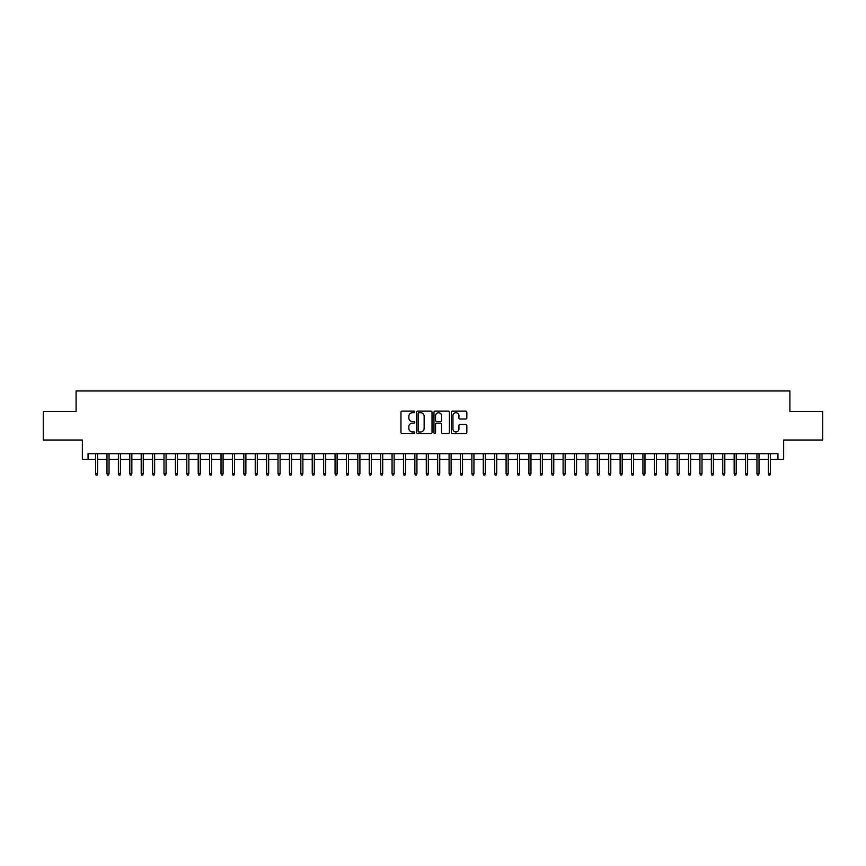 <?xml version="1.0" encoding="UTF-8"?>
<svg xmlns="http://www.w3.org/2000/svg" width="866" height="866" viewBox="0 0 866 866"><rect width="100%" height="100%" fill="white"/><g stroke="black" fill="none" stroke-linecap="round" stroke-linejoin="round"><path stroke-width="1.3" d="M414.76 411.924A0.779 0.779 0 0 0 413.97 411.144L402.084 411.144A1.115 1.115 0 0 0 400.958 412.259L400.958 432.415A1.115 1.115 0 0 0 402.084 433.53L413.97 433.53A0.779 0.779 0 0 0 414.76 432.751A0.779 0.779 0 0 0 413.97 431.961L412.433 431.961A3.583 3.583 0 0 1 408.849 428.378L408.849 426.7A3.583 3.583 0 0 1 412.433 423.117L413.97 423.117A0.779 0.779 0 0 0 414.76 422.337A0.779 0.779 0 0 0 413.97 421.558L412.433 421.558A3.583 3.583 0 0 1 408.849 417.975L408.849 416.297A3.583 3.583 0 0 1 412.433 412.714L413.97 412.714A0.779 0.779 0 0 0 414.76 411.924M465.713 419.036A1.115 1.115 0 0 0 466.828 417.921L466.828 412.259A1.115 1.115 0 0 0 465.713 411.144L452.507 411.144A1.115 1.115 0 0 0 451.381 412.259L451.381 432.415A1.115 1.115 0 0 0 452.507 433.53L465.713 433.53A1.115 1.115 0 0 0 466.828 432.415L466.828 425.585A1.115 1.115 0 0 0 465.713 424.47L460.062 424.47A1.115 1.115 0 0 0 458.937 425.585L458.937 428.973A2.999 2.999 0 0 1 455.949 431.961A2.999 2.999 0 0 1 452.95 428.973L452.95 415.702A2.999 2.999 0 0 1 455.949 412.714A2.999 2.999 0 0 1 458.937 415.702L458.937 417.921A1.115 1.115 0 0 0 460.062 419.036L465.713 419.036M88.061 459.402L88.061 453.697L777.939 453.697L777.939 459.402L783.643 459.402L783.643 440.015L822.7 440.015L822.7 411.502L789.911 411.502L789.911 390.977L76.089 390.977L76.089 411.502L43.3 411.502L43.3 440.015L82.357 440.015L82.357 459.402L95.585 459.402M432.026 412.259A1.115 1.115 0 0 0 430.9 411.144L417.693 411.144A1.115 1.115 0 0 0 416.578 412.259L416.578 432.415A1.115 1.115 0 0 0 417.693 433.53L430.9 433.53A1.115 1.115 0 0 0 432.026 432.415L432.026 412.259M435.1 411.144L448.307 411.144A1.115 1.115 0 0 1 449.422 412.259L449.422 432.415A1.115 1.115 0 0 1 448.307 433.53L442.656 433.53A1.115 1.115 0 0 1 441.53 432.415L441.53 424.243A1.115 1.115 0 0 0 440.415 423.117L436.67 423.117A1.115 1.115 0 0 0 435.544 424.243L435.544 432.751A0.779 0.779 0 0 1 434.764 433.53A0.779 0.779 0 0 1 433.974 432.751L433.974 412.259A1.115 1.115 0 0 1 435.1 411.144M97.631 459.402L106.983 459.402M109.04 459.402L118.393 459.402M120.439 459.402L129.792 459.402M131.849 459.402L141.19 459.402M143.247 459.402L152.6 459.402M154.646 459.402L163.999 459.402M166.055 459.402L175.408 459.402M177.454 459.402L186.807 459.402M188.864 459.402L198.206 459.402M200.263 459.402L209.615 459.402M211.661 459.402L221.014 459.402M223.071 459.402L232.424 459.402M234.47 459.402L243.822 459.402M245.879 459.402L255.221 459.402M257.278 459.402L266.631 459.402M268.676 459.402L278.029 459.402M280.086 459.402L289.439 459.402M291.485 459.402L300.838 459.402M302.894 459.402L312.236 459.402M314.293 459.402L323.646 459.402M325.692 459.402L335.045 459.402M337.101 459.402L346.454 459.402M348.5 459.402L357.853 459.402M359.91 459.402L369.252 459.402M371.308 459.402L380.661 459.402M382.707 459.402L392.06 459.402M394.117 459.402L403.469 459.402M405.515 459.402L414.868 459.402M416.925 459.402L426.267 459.402M428.324 459.402L437.676 459.402M439.733 459.402L449.075 459.402M451.132 459.402L460.485 459.402M462.531 459.402L471.883 459.402M473.94 459.402L483.293 459.402M485.339 459.402L494.692 459.402M496.748 459.402L506.09 459.402M508.147 459.402L517.5 459.402M519.546 459.402L528.899 459.402M530.955 459.402L540.308 459.402M542.354 459.402L551.707 459.402M553.764 459.402L563.106 459.402M565.162 459.402L574.515 459.402M576.561 459.402L585.914 459.402M587.971 459.402L597.323 459.402M599.369 459.402L608.722 459.402M610.779 459.402L620.121 459.402M622.178 459.402L631.53 459.402M633.576 459.402L642.929 459.402M644.986 459.402L654.339 459.402M656.385 459.402L665.737 459.402M667.794 459.402L677.136 459.402M679.193 459.402L688.546 459.402M690.592 459.402L699.945 459.402M702.001 459.402L711.354 459.402M713.4 459.402L722.753 459.402M724.81 459.402L734.152 459.402M736.208 459.402L745.561 459.402M747.607 459.402L756.96 459.402M759.017 459.402L768.369 459.402M770.415 459.402L777.939 459.402M418.928 412.714A0.779 0.779 0 0 0 418.137 413.493L418.137 431.181A0.779 0.779 0 0 0 418.928 431.961L420.551 431.961A3.583 3.583 0 0 0 424.134 428.378L424.134 416.297A3.583 3.583 0 0 0 420.551 412.714L418.928 412.714M441.53 415.767A2.999 2.999 0 0 0 438.542 412.768A2.999 2.999 0 0 0 435.544 415.767L435.544 420.432A1.115 1.115 0 0 0 436.67 421.558L440.415 421.558A1.115 1.115 0 0 0 441.53 420.432L441.53 415.767M95.585 473.54L96.039 475.023L97.176 475.023L97.631 473.54L95.585 473.54L95.585 453.697M97.631 473.54L97.631 453.697M106.983 473.54L107.438 475.023L108.586 475.023L109.04 473.54L106.983 473.54L106.983 453.697M109.04 473.54L109.04 453.697M118.393 473.54L118.848 475.023L119.984 475.023L120.439 473.54L118.393 473.54L118.393 453.697M120.439 473.54L120.439 453.697M129.792 473.54L130.246 475.023L131.394 475.023L131.849 473.54L129.792 473.54L129.792 453.697M131.849 473.54L131.849 453.697M141.19 473.54L141.656 475.023L142.793 475.023L143.247 473.54L141.19 473.54L141.19 453.697M143.247 473.54L143.247 453.697M152.6 473.54L153.055 475.023L154.191 475.023L154.646 473.54L152.6 473.54L152.6 453.697M154.646 473.54L154.646 453.697M163.999 473.54L164.453 475.023L165.601 475.023L166.055 473.54L163.999 473.54L163.999 453.697M166.055 473.54L166.055 453.697M175.408 473.54L175.863 475.023L177 475.023L177.454 473.54L175.408 473.54L175.408 453.697M177.454 473.54L177.454 453.697M186.807 473.54L187.262 475.023L188.409 475.023L188.864 473.54L186.807 473.54L186.807 453.697M188.864 473.54L188.864 453.697M198.206 473.54L198.671 475.023L199.808 475.023L200.263 473.54L198.206 473.54L198.206 453.697M200.263 473.54L200.263 453.697M209.615 473.54L210.07 475.023L211.207 475.023L211.661 473.54L209.615 473.54L209.615 453.697M211.661 473.54L211.661 453.697M221.014 473.54L221.469 475.023L222.616 475.023L223.071 473.54L221.014 473.54L221.014 453.697M223.071 473.54L223.071 453.697M232.424 473.54L232.878 475.023L234.015 475.023L234.47 473.54L232.424 473.54L232.424 453.697M234.47 473.54L234.47 453.697M243.822 473.54L244.277 475.023L245.424 475.023L245.879 473.54L243.822 473.54L243.822 453.697M245.879 473.54L245.879 453.697M255.221 473.54L255.686 475.023L256.823 475.023L257.278 473.54L255.221 473.54L255.221 453.697M257.278 473.54L257.278 453.697M266.631 473.54L267.085 475.023L268.222 475.023L268.676 473.54L266.631 473.54L266.631 453.697M268.676 473.54L268.676 453.697M278.029 473.54L278.484 475.023L279.631 475.023L280.086 473.54L278.029 473.54L278.029 453.697M280.086 473.54L280.086 453.697M289.439 473.54L289.894 475.023L291.03 475.023L291.485 473.54L289.439 473.54L289.439 453.697M291.485 473.54L291.485 453.697M300.838 473.54L301.292 475.023L302.44 475.023L302.894 473.54L300.838 473.54L300.838 453.697M302.894 473.54L302.894 453.697M312.236 473.54L312.702 475.023L313.838 475.023L314.293 473.54L312.236 473.54L312.236 453.697M314.293 473.54L314.293 453.697M323.646 473.54L324.1 475.023L325.237 475.023L325.692 473.54L323.646 473.54L323.646 453.697M325.692 473.54L325.692 453.697M335.045 473.54L335.499 475.023L336.647 475.023L337.101 473.54L335.045 473.54L335.045 453.697M337.101 473.54L337.101 453.697M346.454 473.54L346.909 475.023L348.045 475.023L348.5 473.54L346.454 473.54L346.454 453.697M348.5 473.54L348.5 453.697M357.853 473.54L358.308 475.023L359.455 475.023L359.91 473.54L357.853 473.54L357.853 453.697M359.91 473.54L359.91 453.697M369.252 473.54L369.717 475.023L370.854 475.023L371.308 473.54L369.252 473.54L369.252 453.697M371.308 473.54L371.308 453.697M380.661 473.54L381.116 475.023L382.252 475.023L382.707 473.54L380.661 473.54L380.661 453.697M382.707 473.54L382.707 453.697M392.06 473.54L392.515 475.023L393.662 475.023L394.117 473.54L392.06 473.54L392.06 453.697M394.117 473.54L394.117 453.697M403.469 473.54L403.924 475.023L405.061 475.023L405.515 473.54L403.469 473.54L403.469 453.697M405.515 473.54L405.515 453.697M414.868 473.54L415.323 475.023L416.47 475.023L416.925 473.54L414.868 473.54L414.868 453.697M416.925 473.54L416.925 453.697M426.267 473.54L426.732 475.023L427.869 475.023L428.324 473.54L426.267 473.54L426.267 453.697M428.324 473.54L428.324 453.697M437.676 473.54L438.131 475.023L439.268 475.023L439.733 473.54L437.676 473.54L437.676 453.697M439.733 473.54L439.733 453.697M449.075 473.54L449.53 475.023L450.677 475.023L451.132 473.54L449.075 473.54L449.075 453.697M451.132 473.54L451.132 453.697M460.485 473.54L460.939 475.023L462.076 475.023L462.531 473.54L460.485 473.54L460.485 453.697M462.531 473.54L462.531 453.697M471.883 473.54L472.338 475.023L473.486 475.023L473.94 473.54L471.883 473.54L471.883 453.697M473.94 473.54L473.94 453.697M483.293 473.54L483.748 475.023L484.884 475.023L485.339 473.54L483.293 473.54L483.293 453.697M485.339 473.54L485.339 453.697M494.692 473.54L495.146 475.023L496.283 475.023L496.748 473.54L494.692 473.54L494.692 453.697M496.748 473.54L496.748 453.697M506.09 473.54L506.545 475.023L507.692 475.023L508.147 473.54L506.09 473.54L506.09 453.697M508.147 473.54L508.147 453.697M517.5 473.54L517.955 475.023L519.091 475.023L519.546 473.54L517.5 473.54L517.5 453.697M519.546 473.54L519.546 453.697M528.899 473.54L529.353 475.023L530.501 475.023L530.955 473.54L528.899 473.54L528.899 453.697M530.955 473.54L530.955 453.697M540.308 473.54L540.763 475.023L541.899 475.023L542.354 473.54L540.308 473.54L540.308 453.697M542.354 473.54L542.354 453.697M551.707 473.54L552.162 475.023L553.298 475.023L553.764 473.54L551.707 473.54L551.707 453.697M553.764 473.54L553.764 453.697M563.106 473.54L563.56 475.023L564.708 475.023L565.162 473.54L563.106 473.54L563.106 453.697M565.162 473.54L565.162 453.697M574.515 473.54L574.97 475.023L576.107 475.023L576.561 473.54L574.515 473.54L574.515 453.697M576.561 473.54L576.561 453.697M585.914 473.54L586.369 475.023L587.516 475.023L587.971 473.54L585.914 473.54L585.914 453.697M587.971 473.54L587.971 453.697M597.323 473.54L597.778 475.023L598.915 475.023L599.369 473.54L597.323 473.54L597.323 453.697M599.369 473.54L599.369 453.697M608.722 473.54L609.177 475.023L610.313 475.023L610.779 473.54L608.722 473.54L608.722 453.697M610.779 473.54L610.779 453.697M620.121 473.54L620.576 475.023L621.723 475.023L622.178 473.54L620.121 473.54L620.121 453.697M622.178 473.54L622.178 453.697M631.53 473.54L631.985 475.023L633.122 475.023L633.576 473.54L631.53 473.54L631.53 453.697M633.576 473.54L633.576 453.697M642.929 473.54L643.384 475.023L644.531 475.023L644.986 473.54L642.929 473.54L642.929 453.697M644.986 473.54L644.986 453.697M654.339 473.54L654.793 475.023L655.93 475.023L656.385 473.54L654.339 473.54L654.339 453.697M656.385 473.54L656.385 453.697M665.737 473.54L666.192 475.023L667.329 475.023L667.794 473.54L665.737 473.54L665.737 453.697M667.794 473.54L667.794 453.697M677.136 473.54L677.591 475.023L678.738 475.023L679.193 473.54L677.136 473.54L677.136 453.697M679.193 473.54L679.193 453.697M688.546 473.54L689 475.023L690.137 475.023L690.592 473.54L688.546 473.54L688.546 453.697M690.592 473.54L690.592 453.697M699.945 473.54L700.399 475.023L701.547 475.023L702.001 473.54L699.945 473.54L699.945 453.697M702.001 473.54L702.001 453.697M711.354 473.54L711.809 475.023L712.945 475.023L713.4 473.54L711.354 473.54L711.354 453.697M713.4 473.54L713.4 453.697M722.753 473.54L723.207 475.023L724.344 475.023L724.81 473.54L722.753 473.54L722.753 453.697M724.81 473.54L724.81 453.697M734.152 473.54L734.606 475.023L735.754 475.023L736.208 473.54L734.152 473.54L734.152 453.697M736.208 473.54L736.208 453.697M745.561 473.54L746.016 475.023L747.152 475.023L747.607 473.54L745.561 473.54L745.561 453.697M747.607 473.54L747.607 453.697M756.96 473.54L757.414 475.023L758.562 475.023L759.017 473.54L756.96 473.54L756.96 453.697M759.017 473.54L759.017 453.697M768.369 473.54L768.824 475.023L769.961 475.023L770.415 473.54L768.369 473.54L768.369 453.697M770.415 473.54L770.415 453.697"/></g></svg>
